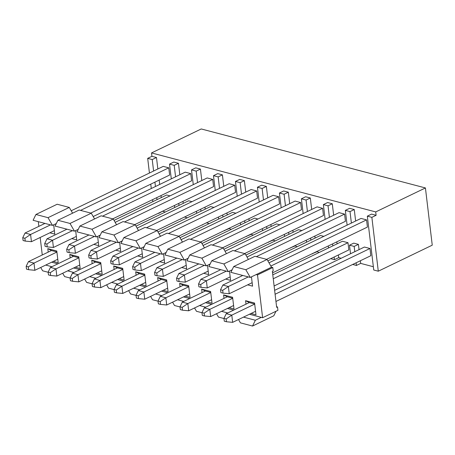 <?xml version="1.0" encoding="UTF-8"?>
<svg xmlns="http://www.w3.org/2000/svg" width="455" height="455" viewBox="0 0 455 455"><rect width="100%" height="100%" fill="white"/><g stroke="black" fill="none" stroke-linecap="round" stroke-linejoin="round"><path stroke-width="0.68" d="M152.846 201.645L152.607 199.637M151.282 188.524L150.759 184.144M149.433 173.031L147.687 158.363L151.936 156.31L151.532 152.931L201.246 128.958L425.425 187.943L432.25 245.171L378.287 271.197L373.743 270.003L367.322 216.153L371.57 214.106L376.114 215.3L375.711 211.922L151.532 152.931M158.243 213.298L158.619 213.122M157.009 199.643L156.77 197.629M155.445 186.516L154.922 182.136M153.597 171.029L152.232 159.557L147.687 158.363M158.653 213.406L162.867 211.069M161.258 197.589L161.019 195.582M159.694 184.468L159.17 180.089M157.845 168.976L156.48 157.51L152.232 159.557M180.595 218.9L184.844 216.853M183.234 203.374L182.995 201.366M178.747 203.413L178.986 205.421M179.822 174.76L178.457 163.288L174.208 165.341L175.573 176.807M174.464 205.478L174.703 207.486M180.22 219.082L180.629 219.185M174.208 165.341L169.533 164.113L171.296 178.872M169.533 164.113L173.782 162.06L178.457 163.288M156.48 157.51L151.936 156.31M196.679 213.27L196.441 211.256M202.572 224.685L206.82 222.637M205.211 209.158L204.972 207.144M200.723 209.198L200.962 211.205M200.433 169.072L195.758 167.844L191.51 169.891L196.185 171.12L200.433 169.072L201.798 180.544M196.185 171.12L197.55 182.591M193.273 184.656L191.51 169.891M202.196 224.867L202.606 224.969M360.371 260.749L360.69 263.399L373.35 266.732M162.901 211.353L165.347 212.002M184.878 217.137L187.323 217.78M206.854 222.922L209.3 223.564M226.948 212.929L227.187 214.942M228.797 228.421L231.276 229.348M248.925 218.713L249.164 220.72M250.773 234.2L253.253 235.133M270.901 224.497L271.14 226.505M272.75 239.984L275.229 240.911M292.878 230.275L293.117 232.289M294.726 245.768L297.206 246.695M314.854 236.06L315.093 238.073M316.703 251.552L319.183 252.48M336.831 241.844L337.07 243.852M338.395 254.965L338.713 257.615L341.159 258.264M350.515 253.748L349.497 245.182L353.745 243.135L358.415 244.363L359.046 249.636M215.249 190.44L213.486 175.675L217.735 173.628L222.41 174.856L223.775 186.328M237.226 196.219L235.462 181.46L239.711 179.406L244.386 180.641L245.751 192.107M259.202 202.003L257.439 187.244L261.688 185.191L266.363 186.419L267.728 197.891M281.179 207.787L279.415 193.022L283.664 190.975L288.339 192.203L289.704 203.675M303.155 213.571L301.392 198.807L305.641 196.759L310.316 197.988L311.681 209.459M325.132 219.35L323.368 204.591L327.617 202.543L332.292 203.772L333.657 215.238M347.108 225.134L345.345 210.375L349.594 208.322L354.269 209.55L355.634 221.022M191.982 201.656L188.626 200.774L136.005 226.152M170.005 195.877L166.649 194.99L114.029 220.368M213.958 207.44L210.602 206.559L157.982 231.936M112.743 218.861L191.606 180.828L190.747 173.617L185.213 172.161L93.178 216.546M134.72 224.645L213.583 186.613L212.724 179.401L207.19 177.945L115.155 222.33M90.767 213.082L169.63 175.044L168.771 167.832L163.237 166.376L71.202 210.762M266.579 259.344L345.442 221.306L344.583 214.1L339.049 212.639L247.014 257.024M178.673 236.213L257.536 198.175L256.677 190.963L251.143 189.507L159.108 233.893M200.649 241.992L279.512 203.959L278.653 196.748L273.119 195.292L181.084 239.677M244.602 253.56L323.465 215.522L322.606 208.316L317.072 206.86L225.037 251.24M272.545 272.846L367.418 227.09L366.559 219.879L361.025 218.423L268.99 262.808M156.696 230.429L235.559 192.391L234.7 185.185L229.166 183.729L137.131 228.109M222.626 247.776L301.489 209.744L300.63 202.532L295.096 201.076L203.061 245.461M301.864 230.571L298.508 229.69L245.882 255.067M323.841 236.355L320.479 235.474L267.858 260.851M275.952 301.46L370.831 255.704L369.972 248.493L364.432 247.037L274.627 290.347M274.109 285.967L348.854 249.92L347.995 242.714L342.456 241.252L272.784 274.854M257.911 219.009L254.555 218.121L201.935 243.499M279.888 224.787L276.532 223.905L223.905 249.283M235.935 213.224L232.579 212.343L179.958 237.715M375.711 211.922L425.425 187.943M360.69 263.399L356.436 265.453L352.676 264.457M338.713 257.615L334.459 259.668L330.7 258.679M316.737 251.837L312.079 253.776M294.76 246.053L290.102 247.998M272.784 240.268L268.126 242.214M250.807 234.484L246.149 236.429M228.831 228.706L224.173 230.645M240.632 224.833L240.394 222.825M244.676 220.76L244.915 222.774M246.525 236.253L246.553 236.537M262.609 230.617L262.37 228.609M266.653 226.544L266.892 228.552M268.501 242.032L268.53 242.322M284.585 236.401L284.347 234.388M288.629 232.329L288.868 234.336M290.478 247.816L290.506 248.1M306.562 242.185L306.323 240.172M310.606 238.107L310.845 240.121M312.448 253.6L312.483 253.884M328.538 247.964L328.3 245.956M332.582 243.891L332.821 245.905M334.146 257.018L334.459 259.668M349.497 245.182L354.166 246.411L358.415 244.363M354.166 246.411L354.798 251.683M356.123 262.797L356.436 265.453M367.322 216.153L371.866 217.348L376.114 215.3M371.866 217.348L378.287 271.197M218.656 219.054L218.417 217.041M222.7 214.976L222.939 216.989M224.548 230.469L224.577 230.753M213.486 175.675L218.161 176.904L222.41 174.856M218.161 176.904L219.526 188.376M235.462 181.46L240.138 182.688L244.386 180.641M240.138 182.688L241.503 194.16M257.439 187.244L262.114 188.472L266.363 186.419M262.114 188.472L263.479 199.938M279.415 193.022L284.091 194.251L288.339 192.203M284.091 194.251L285.456 205.723M301.392 198.807L306.061 200.035L310.316 197.988M306.061 200.035L307.432 211.507M345.345 210.375L350.014 211.603L354.269 209.55M350.014 211.603L351.385 223.069M323.368 204.591L328.038 205.819L332.292 203.772M328.038 205.819L329.409 217.291M102.511 216.17L190.747 173.617M124.488 221.955L212.724 179.401M80.535 210.386L168.771 167.832M256.347 256.648L344.583 214.1M168.441 233.517L256.677 190.963M190.417 239.302L278.653 196.748M234.37 250.87L322.606 208.316M270.85 266.038L366.559 219.879M146.464 227.739L234.7 185.185M212.394 245.086L300.63 202.532M275.093 294.248L369.972 248.493M273.25 278.761L347.995 242.714M167.781 249.181L179.89 252.371L184.332 260.084L164.955 254.982L167.781 249.181L189.03 238.938L201.138 242.123L204.454 247.878M226.431 253.662L223.115 247.907L211.006 244.716L189.758 254.965L186.931 260.766L206.308 265.868L210.142 264.019M245.091 253.691L232.983 250.5L211.734 260.749L223.843 263.934L245.091 253.691L248.407 259.447M267.068 259.469L254.959 256.284L233.711 266.528L245.819 269.718L267.068 259.469L271.51 267.187L272.807 267.529L273.21 270.907L272.363 271.317L276.657 307.364L277.51 306.954L276.583 306.71M245.819 269.718L250.261 277.431L256.211 274.564L257.507 274.905L262.615 317.715L277.914 310.338L277.51 306.954M262.615 317.715L261.318 317.374L255.369 320.24L252.536 326.042L273.785 315.798L275.997 311.26M35.922 214.487L48.037 217.672L52.473 225.39L33.096 220.288L35.922 214.487L57.171 204.238L69.279 207.423L72.595 213.185M57.899 220.265L70.013 223.456L74.449 231.168L55.072 226.072L57.899 220.265L79.147 210.022L91.256 213.207L94.572 218.963M113.232 218.992L91.99 229.24L96.426 236.953L77.049 231.851L79.875 226.05L101.124 215.806L113.232 218.992L116.548 224.747M101.852 231.834L113.966 235.019L118.402 242.737L99.025 237.635L101.852 231.834L123.1 221.585L135.209 224.776L138.525 230.531M123.828 237.618L135.943 240.803L140.379 248.521L121.002 243.419L123.828 237.618L145.077 227.369L157.185 230.554L160.501 236.316M145.805 243.397L157.919 246.587L162.355 254.299L142.978 249.203L145.805 243.397L167.053 233.153L179.162 236.338L182.478 242.094M179.89 252.371L201.138 242.123M184.332 260.084L188.165 258.235M223.115 247.907L201.866 258.15L206.308 265.868M189.758 254.965L201.866 258.15M223.843 263.934L228.285 271.652L208.908 266.55L211.734 260.749M228.285 271.652L232.118 269.804M250.261 277.431L230.884 272.335L233.711 266.528M256.211 274.564L271.51 267.187M257.507 274.905L272.807 267.529M238.505 319.518L240.428 322.857L252.536 326.042M223.968 318.528L218.451 317.072L216.529 313.74M201.992 312.744L196.475 311.294L194.552 307.955M180.015 306.96L174.498 305.51L172.576 302.171M158.039 301.176L152.522 299.726L150.599 296.387M136.062 295.397L130.545 293.941L128.623 290.608M114.086 289.613L108.569 288.163L106.646 284.824M92.109 283.829L86.592 282.379L84.67 279.04M70.133 278.045L64.616 276.594L62.693 273.256M48.156 272.266L42.639 270.81L40.717 267.472M42.264 254.976L40.176 237.476M38.851 226.362L38.294 221.653M48.037 217.672L69.279 207.423M52.473 225.39L56.306 223.542M70.013 223.456L91.256 213.207M74.449 231.168L78.283 229.326M79.875 226.05L91.99 229.24M96.426 236.953L100.259 235.104M113.966 235.019L135.209 224.776M118.402 242.737L122.236 240.888M135.943 240.803L157.185 230.554M140.379 248.521L144.212 246.673M157.919 246.587L179.162 236.338M162.355 254.299L166.189 252.457M211.7 304.315L205.489 302.683M233.677 310.1L227.466 308.462M261.318 317.374L249.442 314.246M51.654 262.199L57.865 263.837M73.63 267.984L79.841 269.622M95.607 273.768L101.818 275.4M117.583 279.552L123.794 281.184M139.56 285.33L145.771 286.969M161.536 291.115L167.747 292.753M183.513 296.899L189.724 298.531M203.686 273.29L208.612 274.587L207.503 265.293M207.099 301.904L212.024 303.201L210.625 291.484L201.628 289.118L205.33 291.007L210.739 292.428M202.043 292.588L201.628 289.118M229.075 307.688L234.001 308.985L232.602 297.269L223.604 294.903L224.019 298.372M225.663 279.074L230.588 280.371L229.479 271.072M251.052 313.472L255.977 314.769L254.578 303.053L245.581 300.681L245.996 304.156M247.639 284.858L252.565 286.155L251.456 276.856M92.16 263.678L91.745 260.203L100.743 262.569L102.142 274.285L97.216 272.989M97.62 236.378L98.729 245.672L93.804 244.375M53.667 224.81L54.776 234.109L49.851 232.812M48.207 252.11L47.792 248.64L56.79 251.006L58.189 262.723L53.263 261.426M75.644 230.594L76.753 239.893L71.827 238.596M70.184 257.894L69.769 254.419L78.766 256.791L80.165 268.507L75.24 267.21M114.137 269.457L113.722 265.987L122.719 268.353L124.118 280.07L119.193 278.773M119.597 242.162L120.706 251.456L115.78 250.159M136.113 275.241L135.698 271.772L144.696 274.137L146.095 285.854L141.169 284.557M141.573 247.941L142.682 257.24L137.757 255.943M158.09 281.025L157.675 277.55L166.672 279.922L168.071 291.638L163.146 290.341M163.55 253.725L164.659 263.024L159.733 261.727M185.526 259.509L186.635 268.803L181.71 267.506M180.066 286.809L179.651 283.334L188.649 285.7L190.048 297.416L185.122 296.12M255.369 320.24L243.493 317.118M227.727 312.966L221.517 311.334M205.751 307.182L199.54 305.55M183.774 301.403L177.564 299.765M161.798 295.619L155.587 293.987M139.821 289.835L133.611 288.203M117.845 284.051L111.634 282.418M95.868 278.272L89.658 276.634M73.892 272.488L67.681 270.856M51.916 266.704L45.705 265.072M232.715 298.213L227.307 296.791L223.604 294.903M254.692 303.997L249.283 302.569L245.581 300.681M91.745 260.203L95.448 262.091L100.856 263.519M47.792 248.64L51.495 250.529L56.903 251.951M69.769 254.419L73.471 256.307L78.88 257.735M113.722 265.987L117.424 267.876L122.833 269.297M135.698 271.772L139.401 273.66L144.809 275.082M157.675 277.55L161.377 279.438L166.786 280.866M179.651 283.334L183.354 285.222L188.762 286.65M198.807 263.894L178.883 273.5L184.423 274.957L185.282 282.168L179.082 281.577L178.747 278.756L176.585 278.187L176.921 281.008L179.082 281.577M208.197 271.117L185.282 282.168M178.747 278.756L184.423 274.957L204.34 265.35M205.33 291.007L182.296 302.114L187.835 303.57L188.694 310.782L182.495 310.191L182.159 307.37L179.998 306.801L180.334 309.622L182.495 310.191M211.609 299.731L188.694 310.782M182.159 307.37L187.835 303.57L210.75 292.519M227.307 296.791L204.272 307.899L209.812 309.354L210.671 316.561L204.471 315.969L204.136 313.154L201.975 312.585L202.31 315.4L204.471 315.969M233.586 305.51L210.671 316.561M204.136 313.154L209.812 309.354L232.727 298.304M220.783 269.673L200.86 279.285L206.399 280.741L207.258 287.947L201.059 287.355L200.723 284.54L198.562 283.971L198.898 286.786L201.059 287.355M230.173 276.896L207.258 287.947M200.723 284.54L206.399 280.741L226.317 271.135M249.283 302.569L226.249 313.677L231.788 315.139L232.647 322.345L226.448 321.753L226.112 318.938L223.951 318.369L224.287 321.185L226.448 321.753M255.562 311.294L232.647 322.345M226.112 318.938L231.788 315.139L254.703 304.082M242.76 275.457L222.836 285.063L228.376 286.525L229.235 293.731L223.035 293.139L222.7 290.324L220.538 289.755L220.874 292.571L223.035 293.139M252.15 282.68L229.235 293.731M222.7 290.324L228.376 286.525L248.293 276.913M100.868 263.604L77.953 274.655L72.413 273.199L95.448 262.091M72.277 278.46L77.953 274.655L78.812 281.867L72.612 281.275L72.277 278.46L70.115 277.891L70.451 280.707L72.612 281.275M101.727 270.816L78.812 281.867M94.458 236.435L74.54 246.041L69.001 244.585L88.924 234.979M68.864 249.846L74.54 246.041L75.399 253.253L69.2 252.661L68.864 249.846L66.703 249.277L67.039 252.093L69.2 252.661M98.314 242.202L75.399 253.253M44.971 223.411L25.048 233.023L30.587 234.479L50.505 224.872M24.911 238.278L30.587 234.479L31.446 241.685L25.247 241.093L24.911 238.278L22.75 237.709L23.086 240.524L25.247 241.093M54.361 230.634L31.446 241.685M57.774 259.248L34.859 270.298L28.659 269.707L28.324 266.892L26.162 266.323L26.498 269.138L28.659 269.707M56.915 252.042L34 263.092L28.46 261.636L51.495 250.529M28.324 266.892L34 263.092L34.859 270.298M72.481 230.651L52.564 240.257L47.024 238.801L66.948 229.195M46.888 244.062L52.564 240.257L53.423 247.469L47.223 246.877L46.888 244.062L44.727 243.493L45.062 246.309L47.223 246.877M76.338 236.418L53.423 247.469M78.891 257.82L55.976 268.871L50.437 267.415L73.471 256.307M50.3 272.676L55.976 268.871L56.835 276.083L50.636 275.491L50.3 272.676L48.139 272.107L48.475 274.922L50.636 275.491M79.75 265.032L56.835 276.083M122.844 269.388L99.929 280.439L94.39 278.983L117.424 267.876M94.253 284.238L99.929 280.439L100.788 287.651L94.589 287.06L94.253 284.238L92.092 283.67L92.428 286.491L94.589 287.06M123.703 276.594L100.788 287.651M116.434 242.219L96.517 251.825L90.977 250.369L110.901 240.763M90.841 255.625L96.517 251.825L97.376 259.037L91.176 258.446L90.841 255.625L88.679 255.056L89.015 257.877L91.176 258.446M120.291 247.981L97.376 259.037M144.821 275.173L121.906 286.223L116.366 284.767L139.401 273.66M116.23 290.023L121.906 286.223L122.765 293.429L116.565 292.838L116.23 290.023L114.069 289.454L114.404 292.269L116.565 292.838M145.68 282.379L122.765 293.429M138.411 248.003L118.493 257.61L112.954 256.154L132.877 246.542M112.817 261.409L118.493 257.61L119.352 264.816L113.153 264.224L112.817 261.409L110.656 260.84L110.992 263.655L113.153 264.224M142.267 253.765L119.352 264.816M166.797 280.951L143.882 292.002L138.343 290.546L161.377 279.438M138.206 295.807L143.882 292.002L144.741 299.214L138.542 298.622L138.206 295.807L136.045 295.238L136.381 298.053L138.542 298.622M167.656 288.163L144.741 299.214M160.387 253.782L140.47 263.388L134.93 261.932L154.854 252.326M134.794 267.193L140.47 263.388L141.329 270.6L135.129 270.008L134.794 267.193L132.632 266.624L132.968 269.44L135.129 270.008M164.244 259.549L141.329 270.6M176.83 258.11L156.907 267.716L162.446 269.172L163.305 276.384L157.106 275.793L156.77 272.977L154.609 272.409L154.945 275.224L157.106 275.793M186.22 265.333L163.305 276.384M156.77 272.977L162.446 269.172L182.364 259.566M183.354 285.222L160.319 296.33L165.859 297.786L166.718 304.998L160.518 304.406L160.183 301.591L158.021 301.022L158.357 303.838L160.518 304.406M189.633 293.947L166.718 304.998M160.183 301.591L165.859 297.786L188.774 286.735M178.883 273.5L176.585 278.187M182.296 302.114L179.998 306.801M204.272 307.899L201.975 312.585M200.86 279.285L198.562 283.971M226.249 313.677L223.951 318.369M222.836 285.063L220.538 289.755M72.413 273.199L70.115 277.891M69.001 244.585L66.703 249.277M25.048 233.023L22.75 237.709M28.46 261.636L26.162 266.323M47.024 238.801L44.727 243.493M50.437 267.415L48.139 272.107M94.39 278.983L92.092 283.67M90.977 250.369L88.679 255.056M116.366 284.767L114.069 289.454M112.954 256.154L110.656 260.84M138.343 290.546L136.045 295.238M134.93 261.932L132.632 266.624M156.907 267.716L154.609 272.409M160.319 296.33L158.021 301.022"/></g></svg>
